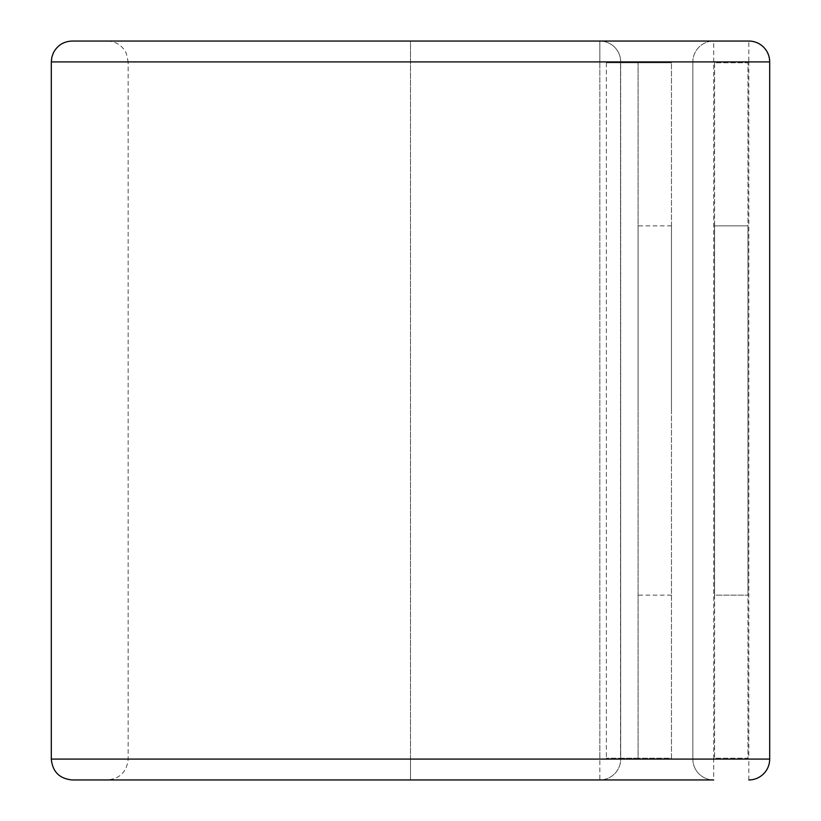 <?xml version="1.0" encoding="UTF-8"?>
<svg xmlns="http://www.w3.org/2000/svg" width="821" height="821" viewBox="0 0 821 821"><rect width="100%" height="100%" fill="white"/><g stroke="black" fill="none" stroke-linecap="round" stroke-linejoin="round"><path stroke-width="0.62" stroke-dasharray="4.11 3.08" d="M714.578 225.857L747.962 225.857L747.962 595.143L747.962 225.857L714.578 225.857L714.578 595.143L747.962 595.143L714.578 595.143L714.578 225.857M638.081 410.5L638.081 225.857L638.081 410.5M671.465 410.5L671.465 225.857L671.465 410.5M620.553 62.786L638.081 62.786L638.081 758.214L671.465 758.214L671.465 62.786L671.465 758.214L620.553 758.214L620.553 62.786L620.697 758.214L606.37 758.214L620.697 758.214L620.697 759.086A20.864 20.864 0 0 1 599.833 779.95L599.833 759.086L599.833 779.95L410.5 779.95L599.833 779.95A20.864 20.864 0 0 0 620.697 759.086L599.833 759.086L599.833 61.914L599.833 759.086L620.697 759.086L620.697 61.914L599.833 61.914L599.833 41.05A20.864 20.864 0 0 1 620.697 61.914L620.697 62.786L671.465 62.786L638.081 62.786L638.081 758.214L620.553 758.214M606.37 62.786L620.697 62.786L606.37 62.786L606.37 758.214M692.842 61.914L692.842 759.086L692.842 61.914A20.864 20.864 0 0 1 713.706 41.05A20.864 20.864 0 0 0 692.842 61.914L748.834 61.914L748.834 759.086L713.706 759.086L713.706 41.05A20.864 20.864 0 0 0 692.842 61.914L128.158 61.914L126.301 53.324C122.37 45.514 116.028 41.419 107.294 41.05L599.833 41.05A20.864 20.864 0 0 1 620.697 61.914L410.5 61.914L410.5 41.05L599.833 41.05L599.833 61.914L410.5 61.914L410.5 759.086L599.833 759.086L410.5 759.086L410.5 41.05L72.166 41.05M72.166 779.95L410.5 779.95L410.5 759.086L410.5 779.95L107.294 779.95L713.706 779.95L713.706 759.086L692.842 759.086A20.864 20.864 0 0 0 713.706 779.95A20.864 20.864 0 0 1 692.842 759.086L51.313 759.086M748.834 779.95L748.834 759.086L769.688 759.086A20.864 20.864 0 0 1 748.834 779.95A20.864 20.864 0 0 0 769.688 759.086L769.688 61.914L748.834 61.914L748.834 41.05M714.578 62.786L714.578 758.214L747.962 758.214L747.962 62.786L714.578 62.786L714.578 758.214L747.962 758.214L747.962 62.786L714.578 62.786M51.313 61.914L410.5 61.914L128.158 61.914L128.158 759.086C126.916 771.761 119.958 778.708 107.294 779.95M692.842 759.086A20.864 20.864 0 0 0 713.706 779.95M671.465 595.143L638.081 595.143M671.465 225.857L638.081 225.857"/><path stroke-width="1.23" d="M748.834 779.95A20.864 20.864 0 0 0 769.688 759.086L769.688 61.914A20.864 20.864 0 0 0 748.834 41.05L72.166 41.05C63.699 41.378 57.46 45.278 53.437 52.739L51.846 57.203L51.313 61.914L51.313 759.086C52.544 771.761 59.502 778.708 72.166 779.95L713.706 779.95M51.313 61.914L769.688 61.914A20.864 20.864 0 0 0 748.834 41.05L107.294 41.05M769.688 759.086L51.313 759.086M769.688 61.914A20.864 20.864 0 0 0 748.834 41.05"/></g></svg>
